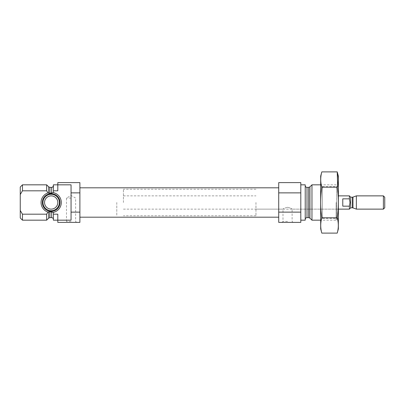 <?xml version="1.0" encoding="UTF-8"?>
<svg xmlns="http://www.w3.org/2000/svg" width="405" height="405" viewBox="0 0 405 405"><rect width="100%" height="100%" fill="white"/><g stroke="black" fill="none" stroke-linecap="round" stroke-linejoin="round"><path stroke-width="0.3" stroke-dasharray="2.02 1.52" d="M287.55 221.424L282.984 221.424L287.55 221.424M287.55 207.304C290.324 207.983 291.843 208.595 292.116 209.127C291.843 208.595 290.324 207.988 287.56 207.304C284.781 207.983 283.252 208.59 282.984 209.127C283.257 208.595 284.781 207.983 287.55 207.304M46.651 184.827L46.651 190.811L47.962 192.912L51.617 193.17L53.349 192.623L53.384 185.601L53.384 192.016L53.384 190.811L57.804 190.811L57.804 182.62L79.896 182.62L79.896 192.871L71.057 192.871L71.057 220.173L71.057 192.871M57.804 184.827L71.057 184.827L71.057 220.173L57.804 220.173L57.804 214.189L57.804 220.173L57.804 214.189L53.384 214.189L53.384 212.984L53.384 219.399L53.349 212.377L51.617 211.83L47.962 212.088A10.11 10.11 0 0 1 47.962 192.912M20.25 187.034L20.25 210.463L22.457 214.189L46.651 214.189L46.651 220.173M20.25 194.537L22.457 190.811L46.651 190.811M57.804 220.173L57.804 222.38L79.896 222.38L79.896 212.129L71.057 212.129M79.896 192.871L79.896 212.129M53.384 184.827L53.384 190.811M53.384 214.189L53.384 220.173M22.457 184.827L22.457 190.811M22.457 214.189L22.457 220.173M20.25 210.463L20.25 217.966M79.896 202.5L79.896 217.191L79.896 202.5M338.357 202.5L338.357 217.966L338.357 202.5M336.15 202.5L336.15 220.173L336.15 202.5M311.961 184.827L311.961 220.173M305.223 184.827L305.223 220.173M300.804 202.5L300.804 220.173L300.804 202.5M300.804 192.871L278.716 192.871L278.716 182.62L300.804 182.62L300.804 222.38L278.716 222.38L278.716 212.129L300.804 212.129M278.716 192.871L278.716 212.129M287.55 222.38L282.027 222.38L287.55 222.38M278.716 202.5L278.716 217.191L278.716 202.5M71.057 222.38L65.534 222.38L71.057 222.38M53.349 192.623A10.11 10.11 0 0 1 53.349 212.377M60.016 202.5A8.834 8.834 0 0 1 46.757 210.154A8.834 8.834 0 0 1 46.757 194.845A8.834 8.834 0 0 1 60.016 202.5A8.834 8.834 0 0 1 46.757 210.154A8.834 8.834 0 0 1 46.757 194.845A8.834 8.834 0 0 1 60.016 202.5A8.834 8.834 0 0 1 46.757 210.154A8.834 8.834 0 0 1 46.757 194.845A8.834 8.834 0 0 1 60.016 202.5M57.804 202.5A6.627 6.627 0 0 1 47.866 208.241A6.627 6.627 0 0 1 47.866 196.759A6.627 6.627 0 0 1 57.804 202.5M59.378 202.5A8.196 8.196 0 0 1 47.076 209.603A8.196 8.196 0 0 1 47.076 195.397A8.196 8.196 0 0 1 59.378 202.5M71.057 198.08L66.491 198.08L71.057 198.08M71.057 221.424L66.491 221.424L71.057 221.424M255.96 202.5L255.96 215.754L255.96 202.5M116.787 202.5L116.787 215.754L116.787 202.5M338.357 176.099L338.357 228.901M338.357 184.827L338.357 220.173L338.357 184.827L336.565 186.619L336.565 218.381L336.565 186.619L322.481 186.619L322.481 218.381L322.481 186.619L320.684 184.827L320.684 220.173L320.684 184.827L336.15 184.827L338.357 187.034M337.228 233.108C338.676 228.01 338.676 222.907 337.228 217.804C338.676 207.735 338.676 197.529 337.228 187.196L337.633 185.556M337.228 187.196L321.813 187.196C320.37 197.265 320.37 207.471 321.813 217.804C320.37 222.907 320.37 228.01 321.813 233.108M321.813 171.892C320.37 176.99 320.37 182.093 321.813 187.196M337.228 217.804L321.813 217.804M320.684 176.099L320.684 228.901M123.414 202.5L123.414 189.246L123.414 202.5M349.404 195.873L349.404 198.835L342.777 198.835L342.777 206.165L342.777 198.835L342.777 206.165L349.404 206.165L349.404 209.127M349.404 198.835C350.026 201.376 350.026 203.821 349.404 206.165M384.75 197.23L384.75 207.77M383.393 195.873L383.393 209.127M356.359 195.873L356.359 209.127M51.617 187.368L51.617 193.17M51.617 211.83L51.617 217.632M49.921 187.368L49.921 193.225M49.921 211.774L49.921 217.632M48.671 186.852L48.671 193.134M48.671 211.866L48.671 218.148M309.936 186.852L309.936 218.148M308.686 187.368L308.686 217.632M306.99 187.368L306.99 217.632M350.73 197.2L350.73 207.8M352.937 197.119L352.937 207.881M352.487 197.2L352.487 207.8M255.96 209.127L282.984 209.127L282.984 221.424L282.027 222.38M123.414 209.127L338.357 209.127L292.116 209.127L292.116 221.424L293.073 222.38M338.357 217.966L336.15 220.173L320.684 220.173L322.481 218.381L336.565 218.381L338.357 220.173M76.58 222.38L75.624 221.424L75.624 198.08L71.057 195.448L66.491 198.08L66.491 221.424L65.534 222.38M123.414 195.873L255.96 195.873M255.96 189.246L123.414 189.246M255.96 215.754L123.414 215.754"/><path stroke-width="0.61" d="M71.057 212.129L71.057 220.173L57.804 220.173L57.804 222.38L79.896 222.38L79.896 212.129L71.057 212.129L71.057 184.827L57.804 184.827L57.804 190.811L53.384 190.811L53.349 192.623L49.921 193.225L47.962 192.912L46.651 190.811L46.651 184.827L22.457 184.827L22.457 190.811L20.25 194.537L20.25 187.034L22.457 184.827M51.617 211.83L51.617 217.632L49.921 217.632L48.671 218.148L46.651 220.173L46.651 214.189L47.962 212.088L49.921 211.774L53.349 212.377L53.384 214.189L57.804 214.189L57.804 220.173L53.384 220.173L53.384 214.189M47.962 192.912A10.11 10.11 0 0 0 47.962 212.088L46.651 214.189L22.457 214.189L22.457 220.173L46.651 220.173M53.349 212.377A10.11 10.11 0 0 0 53.349 192.623M53.384 190.811L53.384 184.827L57.804 184.827L57.804 182.62L79.896 182.62L79.896 192.871L71.057 192.871M79.896 212.129L79.896 192.871M46.651 190.811L22.457 190.811M22.457 220.173L20.25 217.966L20.25 210.463L22.457 214.189M20.25 194.537L20.25 210.463M320.684 220.173L311.961 220.173L311.961 184.827L320.684 184.827M300.804 220.173L305.223 220.173L305.223 184.827L300.804 184.827M300.804 212.129L300.804 222.38L278.716 222.38L278.716 212.129L300.804 212.129L300.804 182.62L278.716 182.62L278.716 192.871L300.804 192.871M278.716 212.129L278.716 192.871M48.367 194.122A8.834 8.834 0 0 1 60.016 202.5A8.834 8.834 0 0 1 42.545 204.393A8.834 8.834 0 0 1 48.367 194.122M59.378 202.5A8.196 8.196 0 0 1 47.076 209.603A8.196 8.196 0 0 1 47.076 195.397A8.196 8.196 0 0 1 59.378 202.5M57.804 202.5A6.627 6.627 0 0 1 47.866 208.241A6.627 6.627 0 0 1 47.866 196.759A6.627 6.627 0 0 1 57.804 202.5M337.228 233.108L338.357 228.901L338.357 176.099L337.228 171.892C338.676 176.99 338.676 182.093 337.228 187.196C338.676 197.265 338.676 207.471 337.228 217.804C338.676 222.907 338.676 228.01 337.228 233.108L321.813 233.108C320.37 228.01 320.37 222.907 321.813 217.804C320.37 207.735 320.37 197.529 321.813 187.196C320.37 182.093 320.37 176.99 321.813 171.892L337.228 171.892L337.633 185.556M337.228 187.196L321.813 187.196M337.228 217.804L321.813 217.804M321.813 233.108L320.684 228.901L320.684 176.099L321.813 171.892M342.777 198.835L342.777 206.165L349.404 206.165L349.996 202.5L349.404 198.835L342.777 198.835M349.404 198.835L349.404 195.873L338.357 195.873M352.487 207.8L352.937 207.881L352.937 197.119L352.487 197.2L352.487 207.8L350.73 207.8L349.404 209.127L349.404 206.165M383.393 209.127L384.75 207.77L384.75 197.23L383.393 195.873L356.359 195.873L356.359 209.127L383.393 209.127L383.393 195.873M51.617 193.17L51.617 187.368C52.361 187.55 52.954 186.963 53.384 185.601M49.921 193.225L49.921 187.368L51.617 187.368M49.921 217.632L49.921 211.774M48.671 193.134L48.671 186.852L49.921 187.368M48.671 218.148L48.671 211.866M309.936 186.852L308.686 187.368L308.686 217.632L309.936 218.148L309.936 186.852L311.961 184.827M308.686 217.632L306.99 217.632L306.99 187.368C305.917 187.262 305.329 186.675 305.223 185.601M350.73 207.8L350.73 197.2L349.404 195.873M51.617 217.632C52.691 217.738 53.283 218.325 53.384 219.399M48.671 186.852L46.651 184.827M309.936 218.148L311.961 220.173M308.686 187.368L306.99 187.368M306.99 217.632C305.917 217.738 305.329 218.325 305.223 219.399M278.716 187.809L79.896 187.809M278.716 217.191L79.896 217.191M349.404 209.127L338.357 209.127M352.937 207.881L356.359 209.127M352.937 197.119L356.359 195.873M352.487 197.2L350.73 197.2"/></g></svg>
